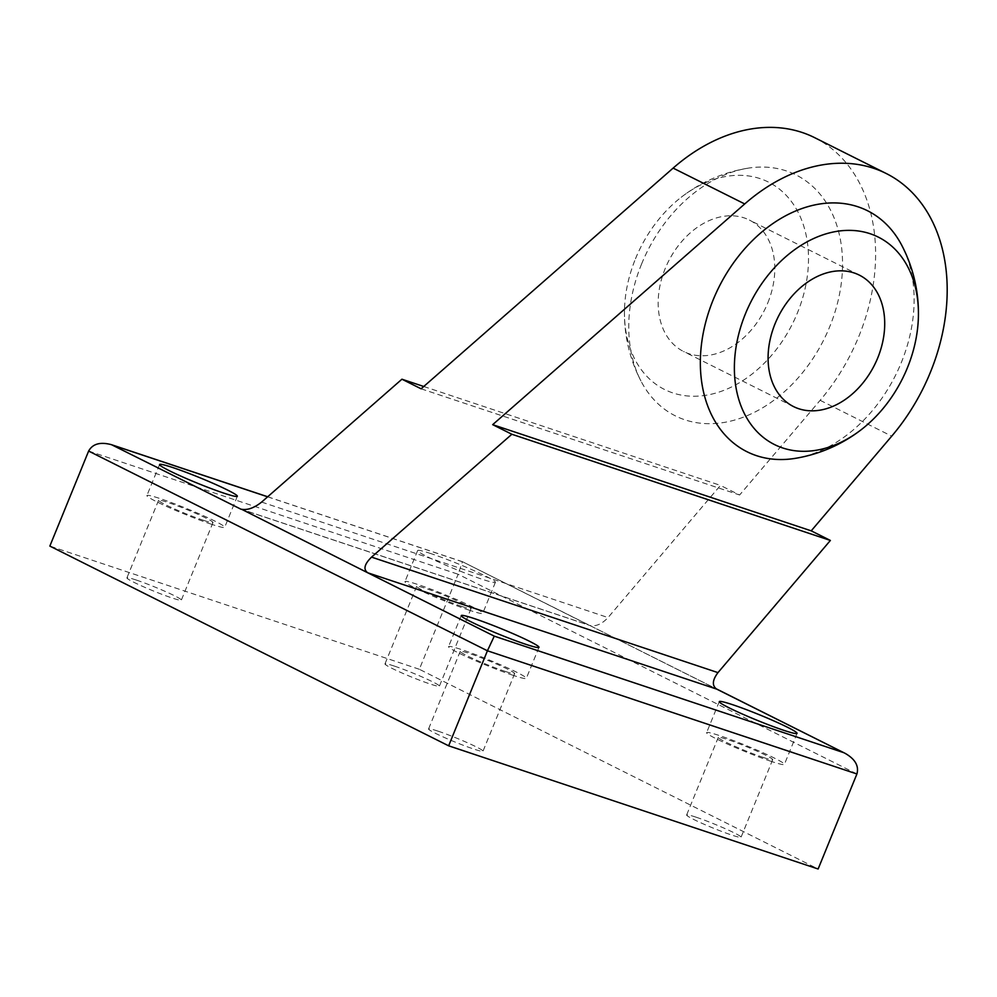 <?xml version="1.0" encoding="UTF-8"?>
<svg xmlns="http://www.w3.org/2000/svg" width="997" height="997" viewBox="0 0 997 997"><rect width="100%" height="100%" fill="white"/><g stroke="black" fill="none" stroke-linecap="round" stroke-linejoin="round"><path stroke-width="0.75" stroke-dasharray="4.99 3.74" d="M814.649 137.661A176.394 129.224 -63.4 0 1 820.145 400.32L739.624 494.998L720.457 485.402L608.045 617.567C601.876 624.11 595.795 626.739 589.8 625.48L716.693 689.114M88.633 451.068L458.122 574.247L462.446 561.697L588.878 625.107L241.885 509.417M856.909 773.971L458.122 574.247L419.338 669.274L818.126 868.998M437.895 731.1A29.399 2.094 22.2 0 0 428.56 728.957A29.399 2.094 22.2 0 0 444.151 737.394A29.399 2.094 22.2 0 0 473.675 749.034A29.399 2.094 22.2 0 0 483.009 751.177A29.399 2.094 22.2 0 0 467.419 742.74A29.399 2.094 22.2 0 0 437.895 731.1M695.943 817.141A29.399 2.094 22.2 0 0 686.621 814.998A29.399 2.094 22.2 0 0 702.212 823.422A29.399 2.094 22.2 0 0 731.736 835.062A29.399 2.094 22.2 0 0 741.058 837.206A29.399 2.094 22.2 0 0 725.48 828.781A29.399 2.094 22.2 0 0 695.943 817.141M394.301 666.071A29.399 2.094 22.2 0 0 384.979 663.927A29.399 2.094 22.2 0 0 400.557 672.352A29.399 2.094 22.2 0 0 430.093 683.992A29.399 2.094 22.2 0 0 439.415 686.135A29.399 2.094 22.2 0 0 423.825 677.711A29.399 2.094 22.2 0 0 394.301 666.071M136.24 580.03A29.399 2.094 22.2 0 0 126.918 577.886A29.399 2.094 22.2 0 0 142.509 586.323A29.399 2.094 22.2 0 0 172.032 597.963A29.399 2.094 22.2 0 0 181.354 600.107A29.399 2.094 22.2 0 0 165.776 591.67A29.399 2.094 22.2 0 0 136.24 580.03M419.338 669.274L49.85 546.094M795.407 458.333A134.732 98.691 116.6 0 0 901.3 362.596A134.732 98.691 116.6 0 0 901.936 245.636M423.762 386.487L720.457 485.402M421.108 388.805L739.624 494.998M641.582 264.018A134.732 98.691 -63.4 0 1 747.476 168.269A134.732 98.691 -63.4 0 1 823.896 339.578A134.732 98.691 -63.4 0 1 640.946 380.979A134.732 98.691 -63.4 0 1 641.582 264.018M430.953 553.622A41.999 2.991 22.2 0 0 417.631 550.556A41.999 2.991 22.2 0 0 439.889 562.595A41.999 2.991 22.2 0 0 482.074 579.232A41.999 2.991 22.2 0 0 495.397 582.298A41.999 2.991 22.2 0 0 473.139 570.247A41.999 2.991 22.2 0 0 430.953 553.622M767.802 302.889A73.504 53.838 116.6 0 0 749.395 220.063A73.504 53.838 116.6 0 0 665.161 268.667A73.504 53.838 116.6 0 0 683.568 351.492A73.504 53.838 116.6 0 0 767.802 302.889M635.488 258.784A115.988 84.969 -63.4 0 1 681.2 197.269A115.988 84.969 -63.4 0 1 805.539 232.525A115.988 84.969 -63.4 0 1 727.174 388.992A115.988 84.969 -63.4 0 1 624.471 310.541A115.988 84.969 -63.4 0 1 635.488 258.784M203.687 520.384A29.399 2.094 -157.8 0 1 174.163 508.744A29.399 2.094 -157.8 0 1 158.573 500.307A29.399 2.094 -157.8 0 1 186.589 509.479A29.399 2.094 -157.8 0 1 213.009 522.528A29.399 2.094 -157.8 0 1 203.687 520.384M211.364 524.223A41.999 2.991 -157.8 0 1 169.178 507.598A41.999 2.991 -157.8 0 1 146.908 495.546A41.999 2.991 -157.8 0 1 186.925 508.657A41.999 2.991 -157.8 0 1 224.686 527.288A41.999 2.991 -157.8 0 1 211.364 524.223M461.748 606.413A29.399 2.094 -157.8 0 1 432.212 594.773A29.399 2.094 -157.8 0 1 416.634 586.348A29.399 2.094 -157.8 0 1 444.637 595.521A29.399 2.094 -157.8 0 1 471.07 608.569A29.399 2.094 -157.8 0 1 461.748 606.413M469.413 610.251A41.999 2.991 -157.8 0 1 427.227 593.626A41.999 2.991 -157.8 0 1 404.969 581.587A41.999 2.991 -157.8 0 1 444.986 594.686A41.999 2.991 -157.8 0 1 482.735 613.329A41.999 2.991 -157.8 0 1 469.413 610.251M763.39 757.483A29.399 2.094 -157.8 0 1 733.867 745.843A29.399 2.094 -157.8 0 1 718.276 737.419A29.399 2.094 -157.8 0 1 746.292 746.591A29.399 2.094 -157.8 0 1 772.712 759.639A29.399 2.094 -157.8 0 1 763.39 757.483M771.067 761.334A41.999 2.991 -157.8 0 1 728.882 744.697A41.999 2.991 -157.8 0 1 706.611 732.658A41.999 2.991 -157.8 0 1 746.628 745.756A41.999 2.991 -157.8 0 1 784.39 764.4A41.999 2.991 -157.8 0 1 771.067 761.334M505.342 671.455A29.399 2.094 -157.8 0 1 475.806 659.815A29.399 2.094 -157.8 0 1 460.215 651.39A29.399 2.094 -157.8 0 1 488.231 660.55A29.399 2.094 -157.8 0 1 514.664 673.598A29.399 2.094 -157.8 0 1 505.342 671.455M513.006 675.293A41.999 2.991 -157.8 0 1 470.821 658.668A41.999 2.991 -157.8 0 1 448.55 646.629A41.999 2.991 -157.8 0 1 488.567 659.727A41.999 2.991 -157.8 0 1 526.329 678.359A41.999 2.991 -157.8 0 1 513.006 675.293M820.145 400.32L891.729 436.163M261.625 502.077L608.045 617.567M267.632 496.818L462.346 561.735M267.695 496.768L462.446 561.697L715.834 688.603M240.85 509.143L589.8 625.48M747.476 168.269A146.995 146.995 0 0 0 681.2 197.269M624.471 310.541A146.995 146.995 0 0 0 640.946 380.979M859.314 275.11L749.395 220.063M793.487 406.552L683.568 351.492M158.573 500.307L126.918 577.886M213.009 522.528L181.354 600.107M159.57 464.527L146.908 495.546M237.348 496.257L224.686 527.288M416.634 586.348L384.979 663.927M471.07 608.569L439.415 686.135M417.631 550.556L404.969 581.587M495.397 582.298L482.735 613.329M718.276 737.419L686.621 814.998M772.712 759.639L741.058 837.206M719.273 701.626L706.611 732.658M797.052 733.368L784.39 764.4M460.215 651.39L428.56 728.957M514.664 673.598L483.009 751.177M461.225 615.598L448.55 646.629M538.991 647.327L526.329 678.359"/><path stroke-width="1.5" d="M448.638 745.818L487.421 650.792L856.909 773.971L818.126 868.998L448.638 745.818L49.85 546.094L88.633 451.068C92.659 443.815 100.286 441.696 111.502 444.699L240.85 509.143C247.106 510.501 254.036 508.134 261.625 502.077L401.928 379.209L421.108 388.805L673.125 168.107A176.394 129.224 -63.4 0 1 814.649 137.661L886.221 173.503A176.394 129.224 116.6 0 0 744.709 203.949L492.68 424.66L511.86 434.256L371.545 557.124L717.965 672.626L830.376 540.449L811.209 530.84L891.729 436.163A176.394 129.224 116.6 0 0 886.221 173.503M241.885 509.417L367.731 572.777C363.082 569.387 364.354 564.177 371.545 557.124M717.965 672.626C712.319 680.178 711.895 685.674 716.693 689.114L845.219 753.396C855.202 759.166 859.102 766.02 856.909 773.971M716.693 689.114L367.731 572.777L494.275 636.148L487.421 650.792L88.633 451.068M474.547 618.663A41.999 2.991 22.2 0 0 461.225 615.598A41.999 2.991 22.2 0 0 483.483 627.636A41.999 2.991 22.2 0 0 525.668 644.261A41.999 2.991 22.2 0 0 538.991 647.327A41.999 2.991 22.2 0 0 516.72 635.288A41.999 2.991 22.2 0 0 474.547 618.663M732.596 704.692A41.999 2.991 22.2 0 0 719.273 701.626A41.999 2.991 22.2 0 0 741.544 713.665A41.999 2.991 22.2 0 0 783.729 730.303A41.999 2.991 22.2 0 0 797.052 733.368A41.999 2.991 22.2 0 0 774.781 721.317A41.999 2.991 22.2 0 0 732.596 704.692M511.86 434.256L830.376 540.449M492.68 424.66L811.209 530.84M918.411 316.074A146.995 146.995 0 0 0 901.936 245.636A134.732 98.691 116.6 0 0 807.906 206.641A134.732 98.691 116.6 0 0 713.167 299.873A134.732 98.691 116.6 0 0 795.407 458.333A146.995 146.995 0 0 0 861.682 429.346A115.988 84.969 -63.4 0 1 758.106 432.748A115.988 84.969 -63.4 0 1 745.42 313.831A115.988 84.969 -63.4 0 1 849.93 230.369A115.988 84.969 -63.4 0 1 918.411 316.074A115.988 84.969 -63.4 0 1 861.682 429.346M401.928 379.209L423.762 386.487M172.892 467.593A41.999 2.991 22.2 0 0 159.57 464.527A41.999 2.991 22.2 0 0 181.84 476.566A41.999 2.991 22.2 0 0 224.026 493.191A41.999 2.991 22.2 0 0 237.348 496.257A41.999 2.991 22.2 0 0 215.078 484.218A41.999 2.991 22.2 0 0 172.892 467.593M775.08 323.726A73.504 53.838 -63.4 0 1 859.314 275.11A73.504 53.838 -63.4 0 1 874.543 364.939A73.504 53.838 -63.4 0 1 793.487 406.552A73.504 53.838 -63.4 0 1 775.08 323.726M673.125 168.107L744.709 203.949M494.275 636.148L843.238 752.498M113.384 445.397L267.632 496.818M715.834 688.603L845.219 753.396M111.502 444.699L267.695 496.768"/></g></svg>
